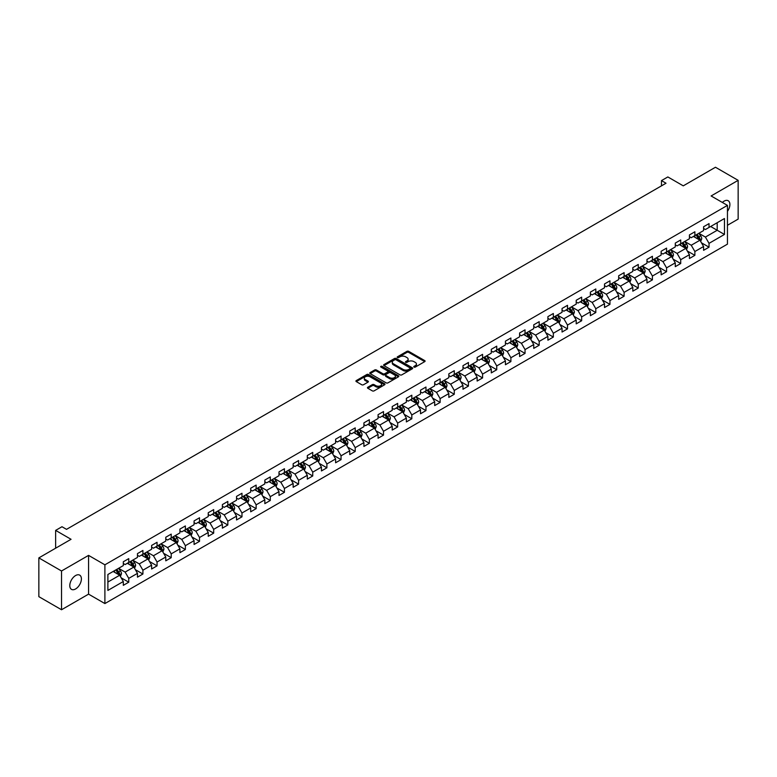 <?xml version="1.0" encoding="UTF-8"?>
<svg xmlns="http://www.w3.org/2000/svg" width="777" height="777" viewBox="0 0 777 777"><rect width="100%" height="100%" fill="white"/><g stroke="black" fill="none" stroke-linecap="round" stroke-linejoin="round"><path stroke-width="1.17" d="M414.015 367.094A0.884 0.505 0 0 0 415.268 367.094L424.728 361.626A1.263 0.728 0 0 0 425.097 361.111A1.263 0.728 0 0 0 424.728 360.606L408.702 351.35A1.263 0.728 0 0 0 406.915 351.35L397.455 356.808A0.884 0.505 0 0 0 398.698 357.527L399.922 356.818A4.031 2.331 0 0 1 405.623 356.818L406.963 357.595A4.031 2.331 0 0 1 408.139 359.236A4.031 2.331 0 0 1 406.963 360.887L405.74 361.587A0.884 0.505 0 0 0 406.983 362.315L408.207 361.606A4.031 2.331 0 0 1 413.908 361.606L415.248 362.373A4.031 2.331 0 0 1 416.423 364.024A4.031 2.331 0 0 1 415.248 365.666L414.015 366.375A0.884 0.505 0 0 0 414.015 367.094L414.015 366.375M75.592 588.956A8.207 4.74 120 0 0 80.954 581.72A8.207 4.74 120 0 0 79.701 575.135A8.207 4.74 120 0 0 75.592 575.543A8.207 4.74 120 0 0 70.231 582.779A8.207 4.74 120 0 0 71.484 589.364A8.207 4.74 120 0 0 75.592 588.956M727.447 211.373A8.207 4.74 120 0 0 728.195 200.738A8.207 4.74 120 0 0 724.086 201.136A8.207 4.74 120 0 0 722.357 202.447M367.822 387.237A1.263 0.728 0 0 0 367.453 387.752A1.263 0.728 0 0 0 367.822 388.257L372.319 390.86A1.263 0.728 0 0 0 374.106 390.86L384.605 384.79A1.263 0.728 0 0 0 384.974 384.275A1.263 0.728 0 0 0 384.605 383.76L368.58 374.504A1.263 0.728 0 0 0 366.802 374.504L356.293 380.575A1.263 0.728 0 0 0 355.924 381.089A1.263 0.728 0 0 0 356.293 381.604L361.723 384.741A1.263 0.728 0 0 0 363.5 384.741L367.997 382.148A1.263 0.728 0 0 0 368.366 381.633A1.263 0.728 0 0 0 367.997 381.118L365.307 379.565A3.37 1.942 0 0 1 364.326 378.185A3.37 1.942 0 0 1 366.404 376.389A3.37 1.942 0 0 1 370.075 376.806L380.623 382.906A3.37 1.942 0 0 1 381.614 384.275A3.37 1.942 0 0 1 379.535 386.072A3.37 1.942 0 0 1 375.864 385.654L374.106 384.634A1.263 0.728 0 0 0 372.319 384.634L367.822 387.237L367.822 388.257M727.447 225.291L738.15 219.104L738.15 180.342L715.471 167.249L683.265 185.849L667.841 176.942L661.489 180.604L666.025 183.226L66.521 529.351L61.985 526.728L55.633 530.39L55.633 548.203M61.529 570.988L61.529 609.751L88.568 594.143L88.568 555.38L61.529 570.988L38.85 557.896L71.057 539.296L55.633 530.39M88.568 555.38L104.895 564.811L727.447 205.381L727.447 244.143L104.895 603.564L104.895 564.811M738.15 180.342L711.11 195.959L727.447 205.381M400.019 374.864A1.263 0.728 0 0 0 401.796 374.864L412.305 368.803A1.263 0.728 0 0 0 412.674 368.288A1.263 0.728 0 0 0 412.305 367.774L396.28 358.518A1.263 0.728 0 0 0 394.493 358.518L383.984 364.588A1.263 0.728 0 0 0 383.615 365.103A1.263 0.728 0 0 0 383.984 365.617L400.019 374.864M381.264 367.278A0.884 0.505 0 0 1 382.158 367.404L398.436 376.806L387.946 382.867A1.263 0.728 0 0 1 386.169 382.867L370.143 373.611L370.143 372.581A1.263 0.728 0 0 0 369.774 373.096A1.263 0.728 0 0 0 370.143 373.611M370.143 372.581L374.64 369.988A1.263 0.728 0 0 1 376.418 369.988L382.915 373.737A1.263 0.728 0 0 0 384.702 373.737L387.684 372.018A1.263 0.728 0 0 0 388.053 371.503A1.263 0.728 0 0 0 387.684 370.988L380.915 367.074A0.884 0.505 0 0 1 382.158 366.355L398.455 375.767A1.263 0.728 0 0 1 398.824 376.282A1.263 0.728 0 0 1 398.455 376.796L398.455 375.767M61.529 609.751L38.85 596.658L38.85 557.896M121.183 577.826L128.759 582.196L128.759 578.37L137.471 573.348L137.471 577.165L142.91 574.028L142.91 570.201L151.622 565.17L151.622 568.997L157.061 565.86L157.061 562.033L165.773 557.002L165.773 560.829L171.212 557.682L171.212 553.865L179.924 548.834L179.924 552.661L185.373 549.514L185.373 545.687L194.075 540.666L194.075 544.483L199.524 541.346L199.524 537.519L208.236 532.488L208.236 536.315L213.675 533.168L213.675 529.351L222.387 524.32L222.387 528.146L227.826 524.999L227.826 521.173L236.538 516.151L236.538 519.968L241.977 516.831L241.977 513.005L250.689 507.973L250.689 511.8L256.138 508.653L256.138 504.836L264.84 499.805L264.84 503.632L270.289 500.485L270.289 496.658L278.992 491.637L278.992 495.454L284.44 492.317L284.44 488.49L293.152 483.459L293.152 487.286L298.591 484.149L298.591 480.322L307.303 475.291L307.303 479.118L312.743 475.971L312.743 472.154L321.455 467.123L321.455 470.949L326.894 467.803L326.894 463.976L335.606 458.954L335.606 462.771L341.054 459.634L341.054 455.808L349.757 450.777L349.757 454.603L355.206 451.456L355.206 447.639L363.918 442.608L363.918 446.435L369.357 443.288L369.357 439.461L378.069 434.44L378.069 438.257L383.508 435.12L383.508 431.293L392.22 426.262L392.22 430.089L397.659 426.942L397.659 423.125L406.371 418.094L406.371 421.921L411.82 418.774L411.82 414.947L420.522 409.926L420.522 413.743L425.971 410.606L425.971 406.779L434.683 401.748L434.683 405.575L440.122 402.437L440.122 398.611L448.834 393.58L448.834 397.406L454.273 394.26L454.273 390.442L462.985 385.411L462.985 389.238L468.424 386.091L468.424 382.265L477.136 377.243L477.136 381.06L482.585 377.923L482.585 374.096L491.287 369.065L491.287 372.892L496.736 369.745L496.736 365.928L505.438 360.897L505.438 364.724L510.887 361.577L510.887 357.75L519.599 352.729L519.599 356.546L525.038 353.409L525.038 349.582L533.75 344.551L533.75 348.378L539.189 345.231L539.189 341.414L547.902 336.383L547.902 340.209L553.341 337.063L553.341 333.236L562.053 328.215L562.053 332.032L567.501 328.894L567.501 325.068L576.204 320.037L576.204 323.863L581.652 320.726L581.652 316.899L590.365 311.868L590.365 315.695L595.804 312.548L595.804 308.731L604.516 303.7L604.516 307.527L609.955 304.38L609.955 300.553L618.667 295.532L618.667 299.349L624.106 296.212L624.106 292.385L632.818 287.354L632.818 291.181L638.267 288.034L638.267 284.217L646.969 279.186L646.969 283.013L652.418 279.866L652.418 276.039L661.13 271.018L661.13 274.835L666.569 271.697L666.569 267.871L675.281 262.84L675.281 266.666L680.72 263.52L680.72 259.703L689.432 254.671L689.432 258.498L694.871 255.351L694.871 251.525L703.583 246.503L703.583 250.32L709.032 247.183L709.032 243.356L724.455 234.45L724.455 218.531L717.19 222.717L717.19 230.264L724.455 234.45M128.759 582.196L123.31 585.343L123.31 581.517L107.886 590.423L107.886 574.494L123.31 565.598L123.31 561.771L128.759 558.624L128.759 562.451L137.471 557.42L137.471 553.603L142.91 550.456L142.91 554.283L151.622 549.252L151.622 545.425L157.061 542.288L157.061 546.105L165.773 541.083L165.773 537.257L171.212 534.11L171.212 537.937L179.924 532.905L179.924 529.088L185.373 525.942L185.373 529.768L194.075 524.737L194.075 520.911L199.524 517.773L199.524 521.59L208.236 516.569L208.236 512.742L213.675 509.595L213.675 513.422L222.387 508.391L222.387 504.574L227.826 501.427L227.826 505.254L236.538 500.223L236.538 496.396L241.977 493.259L241.977 497.086L250.689 492.055L250.689 488.228L256.138 485.091L256.138 488.908L264.84 483.886L264.84 480.06L270.289 476.913L270.289 480.74L278.992 475.709L278.992 471.892L284.44 468.745L284.44 472.571L293.152 467.54L293.152 463.714L298.591 460.576L298.591 464.393L307.303 459.372L307.303 455.545L312.743 452.399L312.743 456.225L321.455 451.194L321.455 447.377L326.894 444.23L326.894 448.057L335.606 443.026L335.606 439.199L341.054 436.062L341.054 439.879L349.757 434.858L349.757 431.031L355.206 427.884L355.206 431.711L363.918 426.68L363.918 422.863L369.357 419.716L369.357 423.543L378.069 418.512L378.069 414.685L383.508 411.548L383.508 415.374L392.22 410.343L392.22 406.517L397.659 403.38L397.659 407.197L406.371 402.175L406.371 398.348L411.82 395.202L411.82 399.028L420.522 393.997L420.522 390.18L425.971 387.033L425.971 390.86L434.683 385.829L434.683 382.002L440.122 378.865L440.122 382.682L448.834 377.661L448.834 373.834L454.273 370.687L454.273 374.514L462.985 369.483L462.985 365.666L468.424 362.519L468.424 366.346L477.136 361.315L477.136 357.488L482.585 354.351L482.585 358.168L491.287 353.147L491.287 349.32L496.736 346.173L496.736 350L505.438 344.969L505.438 341.152L510.887 338.005L510.887 341.831L519.599 336.8L519.599 332.974L525.038 329.837L525.038 333.663L533.75 328.632L533.75 324.805L539.189 321.668L539.189 325.485L547.902 320.464L547.902 316.637L553.341 313.49L553.341 317.317L562.053 312.286L562.053 308.469L567.501 305.322L567.501 309.149L576.204 304.118L576.204 300.291L581.652 297.154L581.652 300.971L590.365 295.95L590.365 292.123L595.804 288.976L595.804 292.803L604.516 287.772L604.516 283.955L609.955 280.808L609.955 284.635L618.667 279.603L618.667 275.777L624.106 272.64L624.106 276.457L632.818 271.435L632.818 267.609L638.267 264.462L638.267 268.288L646.969 263.257L646.969 259.44L652.418 256.293L652.418 260.12L661.13 255.089L661.13 251.262L666.569 248.125L666.569 251.952L675.281 246.921L675.281 243.094L680.72 239.957L680.72 243.774L689.432 238.753L689.432 234.926L694.871 231.779L694.871 235.606L703.583 230.575L703.583 226.758L709.032 223.611L709.032 227.438L724.455 218.531M127.302 563.286L133.838 567.064L125.126 572.086L118.599 568.317M123.31 563.5L125.126 564.549L128.759 562.451M125.126 572.086L128.759 578.37M133.838 567.064L137.471 573.348M141.463 555.118L147.989 558.886L139.277 563.917L132.75 560.149M137.471 555.332L139.277 556.371L142.91 554.283M139.277 563.917L142.91 570.201M147.989 558.886L151.622 565.17M155.614 546.95L162.14 550.718L153.438 555.749L146.902 551.971M151.622 547.154L153.438 548.203L157.061 546.105M153.438 555.749L157.061 562.033M162.14 550.718L165.773 557.002M169.765 538.772L176.301 542.55L167.589 547.571L161.053 543.803M165.773 538.985L167.589 540.034L171.212 537.937M167.589 547.571L171.212 553.865M176.301 542.55L179.924 548.834M183.916 530.604L190.452 534.372L181.74 539.403L175.204 535.635M179.924 530.817L181.74 531.856L185.373 529.768M181.74 539.403L185.373 545.687M190.452 534.372L194.075 540.666M198.067 522.435L204.604 526.204L195.891 531.235L189.365 527.457M194.075 522.639L195.891 523.688L199.524 521.59M195.891 531.235L199.524 537.519M204.604 526.204L208.236 532.488M212.228 514.257L218.755 518.036L210.043 523.057L203.516 519.289M208.236 514.471L210.043 515.52L213.675 513.422M210.043 523.057L213.675 529.351M218.755 518.036L222.387 524.32M226.379 506.089L232.906 509.858L224.203 514.889L217.667 511.12M222.387 506.303L224.203 507.352L227.826 505.254M224.203 514.889L227.826 521.173M232.906 509.858L236.538 516.151M240.53 497.921L247.057 501.689L238.354 506.721L231.818 502.952M236.538 498.125L238.354 499.174L241.977 497.086M238.354 506.721L241.977 513.005M247.057 501.689L250.689 507.973M254.681 489.753L261.218 493.521L252.506 498.552L245.969 494.774M250.689 489.957L252.506 491.006L256.138 488.908M252.506 498.552L256.138 504.836M261.218 493.521L264.84 499.805M268.832 481.575L275.369 485.353L266.657 490.374L260.13 486.606M264.84 481.789L266.657 482.838L270.289 480.74M266.657 490.374L270.289 496.658M275.369 485.353L278.992 491.637M282.983 473.407L289.52 477.175L280.808 482.206L274.281 478.438M278.992 473.62L280.808 474.66L284.44 472.571M280.808 482.206L284.44 488.49M289.52 477.175L293.152 483.459M297.144 465.238L303.671 469.007L294.959 474.038L288.432 470.26M293.152 465.442L294.959 466.491L298.591 464.393M294.959 474.038L298.591 480.322M303.671 469.007L307.303 475.291M311.295 457.061L317.822 460.839L309.12 465.86L302.583 462.092M307.303 457.274L309.12 458.323L312.743 456.225M309.12 465.86L312.743 472.154M317.822 460.839L321.455 467.123M325.446 448.892L331.983 452.661L323.271 457.692L316.734 453.923M321.455 449.106L323.271 450.145L326.894 448.057M323.271 457.692L326.894 463.976M331.983 452.661L335.606 458.954M339.598 440.724L346.134 444.493L337.422 449.524L330.885 445.745M335.606 440.928L337.422 441.977L341.054 439.879M337.422 449.524L341.054 455.808M346.134 444.493L349.757 450.777M353.749 432.546L360.285 436.324L351.573 441.346L345.046 437.577M349.757 432.76L351.573 433.809L355.206 431.711M351.573 441.346L355.206 447.639M360.285 436.324L363.918 442.608M367.909 424.378L374.436 428.146L365.724 433.177L359.197 429.409M363.918 424.592L365.724 425.641L369.357 423.543M365.724 433.177L369.357 439.461M374.436 428.146L378.069 434.44M382.061 416.21L388.587 419.978L379.885 425.009L373.348 421.241M378.069 416.414L379.885 417.463L383.508 415.374M379.885 425.009L383.508 431.293M388.587 419.978L392.22 426.262M396.212 408.042L402.748 411.81L394.036 416.841L387.5 413.063M392.22 408.246L394.036 409.294L397.659 407.197M394.036 416.841L397.659 423.125M402.748 411.81L406.371 418.094M410.363 399.864L416.899 403.642L408.187 408.663L401.651 404.895M406.371 400.077L408.187 401.126L411.82 399.028M408.187 408.663L411.82 414.947M416.899 403.642L420.522 409.926M424.514 391.695L431.05 395.464L422.338 400.495L415.812 396.726M420.522 391.909L422.338 392.948L425.971 390.86M422.338 400.495L425.971 406.779M431.05 395.464L434.683 401.748M438.675 383.527L445.202 387.296L436.489 392.327L429.963 388.549M434.683 383.731L436.489 384.78L440.122 382.682M436.489 392.327L440.122 398.611M445.202 387.296L448.834 393.58M452.826 375.349L459.353 379.127L450.65 384.149L444.114 380.38M448.834 375.563L450.65 376.612L454.273 374.514M450.65 384.149L454.273 390.442M459.353 379.127L462.985 385.411M466.977 367.181L473.504 370.95L464.801 375.981L458.265 372.212M462.985 367.395L464.801 368.434L468.424 366.346M464.801 375.981L468.424 382.265M473.504 370.95L477.136 377.243M481.128 359.013L487.665 362.781L478.953 367.812L472.416 364.034M477.136 359.217L478.953 360.266L482.585 358.168M478.953 367.812L482.585 374.096M487.665 362.781L491.287 369.065M495.279 350.835L501.816 354.613L493.104 359.634L486.577 355.866M491.287 351.049L493.104 352.098L496.736 350M493.104 359.634L496.736 365.928M501.816 354.613L505.438 360.897M509.43 342.667L515.967 346.435L507.255 351.466L500.728 347.698M505.438 342.88L507.255 343.929L510.887 341.831M507.255 351.466L510.887 357.75M515.967 346.435L519.599 352.729M523.591 334.498L530.118 338.267L521.406 343.298L514.879 339.53M519.599 334.702L521.406 335.751L525.038 333.663M521.406 343.298L525.038 349.582M530.118 338.267L533.75 344.551M537.742 326.33L544.269 330.099L535.567 335.13L529.03 331.352M533.75 326.534L535.567 327.583L539.189 325.485M535.567 335.13L539.189 341.414M544.269 330.099L547.902 336.383M551.893 318.152L558.43 321.931L549.718 326.952L543.181 323.183M547.902 318.366L549.718 319.415L553.341 317.317M549.718 326.952L553.341 333.236M558.43 321.931L562.053 328.215M566.044 309.984L572.581 313.753L563.869 318.784L557.332 315.015M562.053 310.198L563.869 311.237L567.501 309.149M563.869 318.784L567.501 325.068M572.581 313.753L576.204 320.037M580.196 301.816L586.732 305.584L578.02 310.615L571.493 306.837M576.204 302.02L578.02 303.069L581.652 300.971M578.02 310.615L581.652 316.899M586.732 305.584L590.365 311.868M594.356 293.638L600.883 297.416L592.171 302.438L585.644 298.669M590.365 293.852L592.171 294.901L595.804 292.803M592.171 302.438L595.804 308.731M600.883 297.416L604.516 303.7M608.508 285.47L615.034 289.238L606.332 294.269L599.795 290.501M604.516 285.683L606.332 286.732L609.955 284.635M606.332 294.269L609.955 300.553M615.034 289.238L618.667 295.532M622.659 277.302L629.195 281.07L620.483 286.101L613.947 282.323M618.667 277.506L620.483 278.555L624.106 276.457M620.483 286.101L624.106 292.385M629.195 281.07L632.818 287.354M636.81 269.124L643.346 272.902L634.634 277.923L628.098 274.155M632.818 269.337L634.634 270.386L638.267 268.288M634.634 277.923L638.267 284.217M643.346 272.902L646.969 279.186M650.961 260.955L657.497 264.724L648.785 269.755L642.258 265.987M646.969 261.169L648.785 262.218L652.418 260.12M648.785 269.755L652.418 276.039M657.497 264.724L661.13 271.018M665.122 252.787L671.649 256.556L662.936 261.587L656.41 257.818M661.13 252.991L662.936 254.04L666.569 251.952M662.936 261.587L666.569 267.871M671.649 256.556L675.281 262.84M679.273 244.619L685.8 248.387L677.097 253.419L670.561 249.64M675.281 244.823L677.097 245.872L680.72 243.774M677.097 253.419L680.72 259.703M685.8 248.387L689.432 254.671M693.424 236.441L699.951 240.219L691.248 245.241L684.712 241.472M689.432 236.655L691.248 237.704L694.871 235.606M691.248 245.241L694.871 251.525M699.951 240.219L703.583 246.503M710.664 226.495L717.19 230.264L705.399 237.072L698.863 233.304M703.583 228.487L705.399 229.526L709.032 227.438M705.399 237.072L709.032 243.356M88.568 594.143L104.895 603.564M661.489 180.604L661.489 185.849M107.886 582.041L119.687 575.233L113.151 571.464M119.687 575.233L123.31 581.517M701.456 242.812L709.032 247.183M687.295 250.981L694.871 255.351M673.144 259.149L680.72 263.52M658.993 267.317L666.569 271.697M644.842 275.495L652.418 279.866M630.691 283.663L638.267 288.034M616.53 291.831L624.106 296.212M602.379 300.009L609.955 304.38M588.228 308.178L595.804 312.548M574.077 316.346L581.652 320.726M559.926 324.524L567.501 328.894M545.775 332.692L553.341 337.063M531.614 340.86L539.189 345.231M517.463 349.028L525.038 353.409M503.311 357.206L510.887 361.577M489.16 365.375L496.736 369.745M475.009 373.543L482.585 377.923M460.848 381.721L468.424 386.091M446.697 389.889L454.273 394.26M432.546 398.057L440.122 402.437M418.395 406.235L425.971 410.606M404.244 414.403L411.82 418.774M390.083 422.571L397.659 426.942M375.932 430.74L383.508 435.12M361.781 438.918L369.357 443.288M347.63 447.086L355.206 451.456M333.479 455.254L341.054 459.634M319.328 463.432L326.894 467.803M305.167 471.6L312.743 475.971M291.016 479.768L298.591 484.149M276.865 487.946L284.44 492.317M262.713 496.114L270.289 500.485M248.562 504.283L256.138 508.653M234.401 512.451L241.977 516.831M220.25 520.629L227.826 524.999M206.099 528.797L213.675 533.168M191.948 536.965L199.524 541.346M177.797 545.143L185.373 549.514M163.636 553.311L171.212 557.682M149.485 561.48L157.061 565.86M135.334 569.658L142.91 574.028M414.374 367.22L415.248 366.715A4.031 2.331 0 0 0 416.423 365.064L416.423 364.024M408.139 359.236L408.139 360.285A4.031 2.331 0 0 1 406.963 361.927L406.089 362.432M424.728 360.606L424.728 361.626L408.702 352.399A1.263 0.728 0 0 0 406.915 352.399L397.805 357.653M412.286 368.813L396.28 359.566A1.263 0.728 0 0 0 394.493 359.566L384.003 365.627L383.984 364.588M410.081 368.648A0.884 0.505 0 0 0 410.081 367.929L396.008 359.8A0.884 0.505 0 0 0 394.765 359.8L393.473 360.547A4.031 2.331 0 0 0 392.288 362.199A4.031 2.331 0 0 0 393.473 363.84L403.088 369.396A4.031 2.331 0 0 0 408.789 369.396L410.081 368.648L410.081 369.697A0.884 0.505 0 0 0 410.334 369.337L410.334 368.288M392.288 362.199L392.288 363.238A4.031 2.331 0 0 0 393.473 364.889L393.473 363.84M410.081 369.697L408.789 370.444A4.031 2.331 0 0 1 403.088 370.444L393.473 364.889M370.153 373.62L374.64 371.027L374.64 369.988M388.053 371.503L388.053 372.552A1.263 0.728 0 0 1 387.684 373.067L384.702 374.786A1.263 0.728 0 0 1 382.915 374.786L376.418 371.027A1.263 0.728 0 0 0 374.64 371.027M389.665 377.632A3.37 1.942 0 0 0 393.337 378.049A3.37 1.942 0 0 0 395.415 376.253A3.37 1.942 0 0 0 394.425 374.883L390.714 372.737A1.263 0.728 0 0 0 388.927 372.737L385.946 374.456A1.263 0.728 0 0 0 385.577 374.97A1.263 0.728 0 0 0 385.946 375.485L389.665 377.632L389.665 378.681A3.37 1.942 0 0 0 393.337 379.098A3.37 1.942 0 0 0 395.415 377.301L395.415 376.253M385.577 374.97L385.577 376.019A1.263 0.728 0 0 0 385.946 376.534L385.946 375.485M389.665 378.681L385.946 376.534M381.614 384.275L381.614 385.324A3.37 1.942 0 0 1 379.535 387.121A3.37 1.942 0 0 1 375.864 386.703L374.106 385.683A1.263 0.728 0 0 0 372.319 385.683L367.842 388.267M364.326 378.185L364.326 379.234A3.37 1.942 0 0 0 365.307 380.604L365.307 379.565M367.997 381.118L367.997 382.148L365.307 380.604M384.605 383.76L384.605 384.79L368.58 375.553A1.263 0.728 0 0 0 366.802 375.553L356.313 381.614L356.293 380.575M700.669 241.453L701.748 238.733A3.399 1.962 -120 0 0 700.669 235.839L698.795 233.343M695.532 237.655L694.259 235.965M695.978 234.965L697.853 237.471A3.399 1.962 60 0 1 698.824 239.51L699.912 238.879A3.399 1.962 -120 0 0 698.941 236.839L697.066 234.333M696.221 234.829L698.3 237.607A1.729 1 60 0 1 698.61 238.131L699.912 238.879M686.518 249.631L687.596 246.911A3.399 1.962 -120 0 0 686.509 244.017L684.644 241.511M681.38 245.833L680.108 244.133M681.827 243.143L683.702 245.639A3.399 1.962 60 0 1 684.673 247.678L685.761 247.057A3.399 1.962 -120 0 0 684.79 245.008L682.915 242.511M682.07 242.997L684.139 245.775A1.729 1 60 0 1 684.459 246.299L685.761 247.057M672.367 257.799L673.445 255.079A3.399 1.962 -120 0 0 672.358 252.185L670.483 249.689M667.22 254.001L665.947 252.302M667.676 251.311L669.551 253.807A3.399 1.962 60 0 1 670.522 255.856L671.61 255.225A3.399 1.962 -120 0 0 670.638 253.176L668.764 250.68M667.909 251.175L669.988 253.943A1.729 1 60 0 1 670.308 254.467L671.61 255.225M658.216 265.967L659.294 263.248A3.399 1.962 -120 0 0 658.206 260.353L656.332 257.857M653.068 262.17L651.796 260.48M653.525 259.479L655.399 261.975A3.399 1.962 60 0 1 656.371 264.025L657.459 263.393A3.399 1.962 -120 0 0 656.487 261.354L654.613 258.848M653.758 259.343L655.837 262.121A1.729 1 60 0 1 656.147 262.645L657.459 263.393M644.065 274.145L645.143 271.426A3.399 1.962 -120 0 0 644.055 268.531L642.181 266.025M638.917 270.347L637.645 268.648M639.374 267.647L641.239 270.153A3.399 1.962 60 0 1 642.22 272.193L643.307 271.571A3.399 1.962 -120 0 0 642.326 269.522L640.462 267.026M639.607 267.511L641.685 270.289A1.729 1 60 0 1 641.996 270.814L643.307 271.571M629.904 282.313L630.982 279.594A3.399 1.962 -120 0 0 629.904 276.699L628.03 274.203M624.766 278.516L623.494 276.816M625.213 275.825L627.088 278.321A3.399 1.962 60 0 1 628.059 280.371L629.147 279.739A3.399 1.962 -120 0 0 628.175 277.69L626.301 275.194M625.456 275.689L627.534 278.457A1.729 1 60 0 1 627.845 278.982L629.147 279.739M615.753 290.481L616.831 287.762A3.399 1.962 -120 0 0 615.753 284.868L613.879 282.372M610.615 286.684L609.343 284.984M611.062 283.993L612.936 286.49A3.399 1.962 60 0 1 613.908 288.539L614.995 287.908A3.399 1.962 -120 0 0 614.024 285.868L612.15 283.362M611.305 283.858L613.374 286.626A1.729 1 60 0 1 613.694 287.16L614.995 287.908M601.602 298.65L602.68 295.94A3.399 1.962 -120 0 0 601.592 293.036L599.727 290.54M596.454 294.862L595.192 293.162M596.911 292.162L598.785 294.668A3.399 1.962 60 0 1 599.757 296.707L600.844 296.086A3.399 1.962 -120 0 0 599.873 294.036L597.999 291.54M597.144 292.026L599.222 294.804A1.729 1 60 0 1 599.543 295.328L600.844 296.086M587.451 306.828L588.529 304.108A3.399 1.962 -120 0 0 587.441 301.214L585.567 298.708M582.303 303.03L581.031 301.33M582.76 300.34L584.634 302.836A3.399 1.962 60 0 1 585.605 304.885L586.693 304.254A3.399 1.962 -120 0 0 585.722 302.204L583.848 299.708M582.993 300.204L585.071 302.972A1.729 1 60 0 1 585.382 303.496L586.693 304.254M573.3 314.996L574.378 312.276A3.399 1.962 -120 0 0 573.29 309.382L571.416 306.886M568.152 311.198L566.88 309.499M568.609 308.508L570.473 311.004A3.399 1.962 60 0 1 571.454 313.053L572.542 312.422A3.399 1.962 -120 0 0 571.561 310.382L569.696 307.877M568.842 308.372L570.92 311.14A1.729 1 60 0 1 571.231 311.664L572.542 312.422M559.139 323.164L560.217 320.445A3.399 1.962 -120 0 0 559.139 317.55L557.264 315.054M554.001 319.366L552.729 317.676M554.448 316.676L556.322 319.182A3.399 1.962 60 0 1 557.294 321.222L558.391 320.59A3.399 1.962 -120 0 0 557.41 318.551L555.545 316.045M554.691 316.54L556.769 319.318A1.729 1 60 0 1 557.08 319.842L558.391 320.59M544.988 331.342L546.066 328.622A3.399 1.962 -120 0 0 544.988 325.728L543.113 323.222M539.85 327.544L538.578 325.845M540.297 324.854L542.171 327.35A3.399 1.962 60 0 1 543.142 329.39L544.23 328.768A3.399 1.962 -120 0 0 543.259 326.719L541.384 324.223M540.539 324.708L542.618 327.486A1.729 1 60 0 1 542.929 328.011L544.23 328.768M530.837 339.51L531.915 336.791A3.399 1.962 -120 0 0 530.827 333.896L528.962 331.4M525.699 335.713L524.426 334.013M526.146 333.022L528.02 335.518A3.399 1.962 60 0 1 528.991 337.568L530.079 336.936A3.399 1.962 -120 0 0 529.108 334.887L527.233 332.391M526.379 332.886L528.457 335.654A1.729 1 60 0 1 528.778 336.179L530.079 336.936M516.686 347.678L517.764 344.959A3.399 1.962 -120 0 0 516.676 342.065L514.801 339.568M511.538 343.881L510.266 342.191M511.994 341.19L513.869 343.687A3.399 1.962 60 0 1 514.84 345.736L515.928 345.105A3.399 1.962 -120 0 0 514.957 343.065L513.082 340.559M512.228 341.054L514.306 343.832A1.729 1 60 0 1 514.627 344.357L515.928 345.105M502.534 355.856L503.613 353.137A3.399 1.962 -120 0 0 502.525 350.242L500.65 347.737M497.387 352.059L496.114 350.359M497.843 349.359L499.708 351.864A3.399 1.962 60 0 1 500.689 353.904L501.777 353.282A3.399 1.962 -120 0 0 500.806 351.233L498.931 348.737M498.076 349.223L500.155 352A1.729 1 60 0 1 500.466 352.525L501.777 353.282M488.374 364.024L489.461 361.305A3.399 1.962 -120 0 0 488.374 358.411L486.499 355.915M483.236 360.227L481.963 358.527M483.682 357.537L485.557 360.033A3.399 1.962 60 0 1 486.528 362.082L487.626 361.451A3.399 1.962 -120 0 0 486.645 359.401L484.78 356.905M483.925 357.401L486.004 360.169A1.729 1 60 0 1 486.315 360.693L487.626 361.451M474.223 372.193L475.301 369.473A3.399 1.962 -120 0 0 474.223 366.579L472.348 364.083M469.085 368.395L467.812 366.695M469.531 365.705L471.406 368.201A3.399 1.962 60 0 1 472.377 370.25L473.465 369.619A3.399 1.962 -120 0 0 472.494 367.579L470.619 365.073M469.774 365.569L471.853 368.337A1.729 1 60 0 1 472.163 368.871L473.465 369.619M460.071 380.361L461.149 377.651A3.399 1.962 -120 0 0 460.062 374.747L458.197 372.251M454.933 376.573L453.661 374.873M455.38 373.873L457.255 376.379A3.399 1.962 60 0 1 458.226 378.418L459.314 377.787A3.399 1.962 -120 0 0 458.343 375.747L456.468 373.251M455.623 373.737L457.692 376.515A1.729 1 60 0 1 458.012 377.039L459.314 377.787M445.92 388.539L446.998 385.819A3.399 1.962 -120 0 0 445.911 382.925L444.036 380.419M440.773 384.741L439.5 383.042M441.229 382.051L443.104 384.547A3.399 1.962 60 0 1 444.075 386.596L445.163 385.965A3.399 1.962 -120 0 0 444.191 383.916L442.317 381.42M441.462 381.915L443.541 384.683A1.729 1 60 0 1 443.861 385.207L445.163 385.965M431.769 396.707L432.847 393.988A3.399 1.962 -120 0 0 431.759 391.093L429.885 388.597M426.622 392.909L425.349 391.21M427.078 390.219L428.953 392.715A3.399 1.962 60 0 1 429.924 394.765L431.012 394.133A3.399 1.962 -120 0 0 430.04 392.094L428.166 389.588M427.311 390.083L429.39 392.851A1.729 1 60 0 1 429.7 393.376L431.012 394.133M417.618 404.875L418.696 402.156A3.399 1.962 -120 0 0 417.608 399.261L415.734 396.765M412.47 401.078L411.198 399.388M412.927 398.387L414.792 400.893A3.399 1.962 60 0 1 415.773 402.933L416.86 402.301A3.399 1.962 -120 0 0 415.88 400.262L414.015 397.756M413.16 398.251L415.239 401.029A1.729 1 60 0 1 415.549 401.554L416.86 402.301M403.457 413.053L404.535 410.334A3.399 1.962 -120 0 0 403.457 407.439L401.583 404.934M398.319 409.256L397.047 407.556M398.766 406.556L400.641 409.061A3.399 1.962 60 0 1 401.612 411.101L402.7 410.479A3.399 1.962 -120 0 0 401.728 408.43L399.854 405.934M399.009 406.42L401.087 409.197A1.729 1 60 0 1 401.398 409.722L402.7 410.479M389.306 421.221L390.384 418.502A3.399 1.962 -120 0 0 389.306 415.608L387.432 413.111M384.168 417.424L382.896 415.724M384.615 414.733L386.49 417.23A3.399 1.962 60 0 1 387.461 419.279L388.549 418.648A3.399 1.962 -120 0 0 387.577 416.598L385.703 414.102M384.858 414.597L386.927 417.366A1.729 1 60 0 1 387.247 417.89L388.549 418.648M375.155 429.39L376.233 426.67A3.399 1.962 -120 0 0 375.145 423.776L373.281 421.28M370.007 425.592L368.745 423.902M370.464 422.902L372.338 425.398A3.399 1.962 60 0 1 373.31 427.447L374.397 426.816A3.399 1.962 -120 0 0 373.426 424.776L371.552 422.27M370.697 422.766L372.775 425.543A1.729 1 60 0 1 373.096 426.068L374.397 426.816M361.004 437.568L362.082 434.848A3.399 1.962 -120 0 0 360.994 431.954L359.12 429.448M355.856 433.77L354.584 432.07M356.313 431.07L358.187 433.576A3.399 1.962 60 0 1 359.159 435.615L360.246 434.994A3.399 1.962 -120 0 0 359.275 432.944L357.401 430.448M356.546 430.934L358.624 433.712A1.729 1 60 0 1 358.935 434.236L360.246 434.994M346.853 445.736L347.931 443.016A3.399 1.962 -120 0 0 346.843 440.122L344.969 437.626M341.705 441.938L340.433 440.238M342.162 439.248L344.026 441.744A3.399 1.962 60 0 1 345.007 443.793L346.095 443.162A3.399 1.962 -120 0 0 345.114 441.113L343.249 438.616M342.395 439.112L344.473 441.88A1.729 1 60 0 1 344.784 442.404L346.095 443.162M332.692 453.904L333.77 451.184A3.399 1.962 -120 0 0 332.692 448.29L330.817 445.794M327.554 450.106L326.282 448.407M328.001 447.416L329.875 449.912A3.399 1.962 60 0 1 330.847 451.961L331.944 451.33A3.399 1.962 -120 0 0 330.963 449.291L329.098 446.785M328.244 447.28L330.322 450.048A1.729 1 60 0 1 330.633 450.582L331.944 451.33M318.541 462.072L319.619 459.362A3.399 1.962 -120 0 0 318.541 456.458L316.666 453.962M313.403 458.284L312.131 456.585M313.85 455.584L315.724 458.09A3.399 1.962 60 0 1 316.695 460.13L317.783 459.498A3.399 1.962 -120 0 0 316.812 457.459L314.938 454.963M314.093 455.448L316.171 458.226A1.729 1 60 0 1 316.482 458.751L317.783 459.498M304.39 470.25L305.468 467.531A3.399 1.962 -120 0 0 304.38 464.636L302.515 462.13M299.252 466.453L297.979 464.753M299.699 463.762L301.573 466.258A3.399 1.962 60 0 1 302.544 468.308L303.632 467.676A3.399 1.962 -120 0 0 302.661 465.627L300.786 463.131M299.932 463.626L302.01 466.394A1.729 1 60 0 1 302.331 466.919L303.632 467.676M290.239 478.418L291.317 475.699A3.399 1.962 -120 0 0 290.229 472.804L288.354 470.308M285.091 474.621L283.819 472.921M285.547 471.93L287.422 474.426A3.399 1.962 60 0 1 288.393 476.476L289.481 475.845A3.399 1.962 -120 0 0 288.51 473.805L286.635 471.299M285.781 471.794L287.859 474.562A1.729 1 60 0 1 288.18 475.087L289.481 475.845M276.088 486.587L277.166 483.867A3.399 1.962 -120 0 0 276.078 480.973L274.203 478.477M270.94 482.789L269.668 481.099M271.396 480.099L273.261 482.604A3.399 1.962 60 0 1 274.242 484.644L275.33 484.013A3.399 1.962 -120 0 0 274.359 481.973L272.484 479.467M271.629 479.963L273.708 482.74A1.729 1 60 0 1 274.019 483.265L275.33 484.013M261.927 494.764L263.014 492.045A3.399 1.962 -120 0 0 261.927 489.151L260.052 486.645M256.789 490.967L255.516 489.267M257.236 488.267L259.11 490.773A3.399 1.962 60 0 1 260.081 492.812L261.179 492.191A3.399 1.962 -120 0 0 260.198 490.141L258.333 487.645M257.478 488.131L259.557 490.909A1.729 1 60 0 1 259.868 491.433L261.179 492.191M247.776 502.933L248.854 500.213A3.399 1.962 -120 0 0 247.776 497.319L245.901 494.823M242.638 499.135L241.365 497.435M243.084 496.445L244.959 498.941A3.399 1.962 60 0 1 245.93 500.99L247.018 500.359A3.399 1.962 -120 0 0 246.047 498.31L244.172 495.813M243.327 496.309L245.406 499.077A1.729 1 60 0 1 245.717 499.601L247.018 500.359M233.624 511.101L234.703 508.381A3.399 1.962 -120 0 0 233.615 505.487L231.75 502.991M228.487 507.303L227.214 505.613M228.933 504.613L230.808 507.109A3.399 1.962 60 0 1 231.779 509.158L232.867 508.527A3.399 1.962 -120 0 0 231.896 506.487L230.021 503.982M229.176 504.477L231.245 507.255A1.729 1 60 0 1 231.565 507.779L232.867 508.527M219.473 519.279L220.551 516.559A3.399 1.962 -120 0 0 219.464 513.665L217.589 511.159M214.326 515.481L213.053 513.782M214.782 512.781L216.657 515.287A3.399 1.962 60 0 1 217.628 517.327L218.716 516.705A3.399 1.962 -120 0 0 217.745 514.656L215.87 512.16M215.015 512.645L217.094 515.423A1.729 1 60 0 1 217.414 515.947L218.716 516.705M205.322 527.447L206.4 524.728A3.399 1.962 -120 0 0 205.313 521.833L203.438 519.337M200.175 523.649L198.902 521.95M200.631 520.959L202.506 523.455A3.399 1.962 60 0 1 203.477 525.505L204.565 524.873A3.399 1.962 -120 0 0 203.593 522.824L201.719 520.328M200.864 520.823L202.943 523.591A1.729 1 60 0 1 203.253 524.116L204.565 524.873M191.171 535.615L192.249 532.896A3.399 1.962 -120 0 0 191.161 530.001L189.287 527.505M186.024 531.818L184.751 530.118M186.48 529.127L188.345 531.623A3.399 1.962 60 0 1 189.326 533.673L190.414 533.041A3.399 1.962 -120 0 0 189.433 531.002L187.568 528.496M186.713 528.991L188.792 531.759A1.729 1 60 0 1 189.102 532.294L190.414 533.041M177.01 543.783L178.088 541.074A3.399 1.962 -120 0 0 177.01 538.17L175.136 535.674M171.872 539.996L170.6 538.296M172.319 537.296L174.194 539.801A3.399 1.962 60 0 1 175.165 541.841L176.253 541.21A3.399 1.962 -120 0 0 175.281 539.17L173.407 536.674M172.562 537.16L174.64 539.937A1.729 1 60 0 1 174.951 540.462L176.253 541.21M162.859 551.961L163.937 549.242A3.399 1.962 -120 0 0 162.859 546.348L160.985 543.842M157.721 548.164L156.449 546.464M158.168 545.473L160.043 547.97A3.399 1.962 60 0 1 161.014 550.009L162.102 549.388A3.399 1.962 -120 0 0 161.13 547.338L159.256 544.842M158.411 545.337L160.48 548.106A1.729 1 60 0 1 160.8 548.63L162.102 549.388M148.708 560.13L149.786 557.41A3.399 1.962 -120 0 0 148.698 554.516L146.834 552.02M143.56 556.332L142.298 554.632M144.017 553.642L145.891 556.138A3.399 1.962 60 0 1 146.863 558.187L147.951 557.556A3.399 1.962 -120 0 0 146.979 555.516L145.105 553.01M144.25 553.506L146.329 556.274A1.729 1 60 0 1 146.649 556.798L147.951 557.556M134.557 568.298L135.635 565.578A3.399 1.962 -120 0 0 134.547 562.684L132.673 560.188M129.409 564.5L128.137 562.81M129.866 561.81L131.74 564.316A3.399 1.962 60 0 1 132.712 566.355L133.799 565.724A3.399 1.962 -120 0 0 132.828 563.684L130.954 561.179M130.099 561.674L132.177 564.452A1.729 1 60 0 1 132.488 564.976L133.799 565.724M120.406 576.476L121.484 573.756A3.399 1.962 -120 0 0 120.396 570.862L118.522 568.356M115.258 572.678L113.986 570.978M115.715 569.978L117.58 572.484A3.399 1.962 60 0 1 118.56 574.524L119.648 573.902A3.399 1.962 -120 0 0 118.677 571.853L116.803 569.356M115.948 569.842L118.026 572.62A1.729 1 60 0 1 118.337 573.144L119.648 573.902M415.248 366.715L415.248 365.666M405.74 362.315L405.74 361.587M406.963 361.927L406.963 360.887M397.455 357.527L397.455 356.808M406.915 352.399L406.915 351.35M408.702 352.399L408.702 351.35M394.493 359.566L394.493 358.518M396.28 359.566L396.28 358.518M412.305 368.803L412.305 367.774M403.088 370.444L403.088 369.396M408.789 370.444L408.789 369.396M376.418 371.027L376.418 369.988M382.915 374.786L382.915 373.737M384.702 374.786L384.702 373.737M387.684 373.067L387.684 372.018M382.158 367.404L382.158 366.355M372.319 385.683L372.319 384.634M374.106 385.683L374.106 384.634M375.864 386.703L375.864 385.654M366.802 375.553L366.802 374.504M368.58 375.553L368.58 374.504M699.621 240.025L701.728 238.801M698.941 236.839L700.669 235.839M696.522 238.238L697.853 237.471M685.469 248.193L687.577 246.979M684.79 245.008L686.509 244.017M682.371 246.406L683.702 245.639M671.318 256.361L673.426 255.147M670.638 253.176L672.358 252.185M668.22 254.574L669.551 253.807M657.157 264.539L659.275 263.316M656.487 261.354L658.206 260.353M654.069 262.752L655.399 261.975M643.006 272.708L645.114 271.484M642.326 269.522L644.055 268.531M639.908 270.92L641.239 270.153M628.855 280.876L630.963 279.662M628.175 277.69L629.904 276.699M625.757 279.089L627.088 278.321M614.704 289.044L616.812 287.83M614.024 285.868L615.753 284.868M611.606 287.257L612.936 286.49M600.553 297.222L602.661 295.998M599.873 294.036L601.592 293.036M597.455 295.435L598.785 294.668M586.392 305.39L588.51 304.176M585.722 302.204L587.441 301.214M583.304 303.603L584.634 302.836M572.241 313.558L574.349 312.344M571.561 310.382L573.29 309.382M569.143 311.771L570.473 311.004M558.09 321.736L560.198 320.512M557.41 318.551L559.139 317.55M554.992 319.949L556.322 319.182M543.939 329.904L546.046 328.69M543.259 326.719L544.988 325.728M540.841 328.117L542.171 327.35M529.788 338.073L531.895 336.859M529.108 334.887L530.827 333.896M526.689 336.286L528.02 335.518M515.627 346.251L517.744 345.027M514.957 343.065L516.676 342.065M512.538 344.464L513.869 343.687M501.476 354.419L503.583 353.195M500.806 351.233L502.525 350.242M498.387 352.632L499.708 351.864M487.325 362.587L489.432 361.373M486.645 359.401L488.374 358.411M484.226 360.8L485.557 360.033M473.174 370.755L475.281 369.541M472.494 367.579L474.223 366.579M470.075 368.968L471.406 368.201M459.022 378.933L461.13 377.709M458.343 375.747L460.062 374.747M455.924 377.146L457.255 376.379M444.871 387.101L446.979 385.887M444.191 383.916L445.911 382.925M441.773 385.314L443.104 384.547M430.711 395.27L432.828 394.056M430.04 392.094L431.759 391.093M427.622 393.483L428.953 392.715M416.559 403.448L418.667 402.224M415.88 400.262L417.608 399.261M413.461 401.66L414.792 400.893M402.408 411.616L404.516 410.402M401.728 408.43L403.457 407.439M399.31 409.829L400.641 409.061M388.257 419.784L390.365 418.57M387.577 416.598L389.306 415.608M385.159 417.997L386.49 417.23M374.106 427.962L376.214 426.738M373.426 424.776L375.145 423.776M371.008 426.165L372.338 425.398M359.945 436.13L362.063 434.906M359.275 432.944L360.994 431.954M356.857 434.343L358.187 433.576M345.794 444.298L347.902 443.084M345.114 441.113L346.843 440.122M342.696 442.511L344.026 441.744M331.643 452.467L333.751 451.252M330.963 449.291L332.692 448.29M328.545 450.679L329.875 449.912M317.492 460.644L319.6 459.421M316.812 457.459L318.541 456.458M314.394 458.857L315.724 458.09M303.341 468.813L305.448 467.599M302.661 465.627L304.38 464.636M300.243 467.026L301.573 466.258M289.18 476.981L291.297 475.767M288.51 473.805L290.229 472.804M286.091 475.194L287.422 474.426M275.029 485.159L277.136 483.935M274.359 481.973L276.078 480.973M271.94 483.372L273.261 482.604M260.878 493.327L262.985 492.113M260.198 490.141L261.927 489.151M257.779 491.54L259.11 490.773M246.727 501.495L248.834 500.281M246.047 498.31L247.776 497.319M243.628 499.708L244.959 498.941M232.576 509.673L234.683 508.449M231.896 506.487L233.615 505.487M229.477 507.876L230.808 507.109M218.424 517.841L220.532 516.618M217.745 514.656L219.464 513.665M215.326 516.054L216.657 515.287M204.264 526.01L206.381 524.796M203.593 522.824L205.313 521.833M201.175 524.222L202.506 523.455M190.112 534.178L192.22 532.964M189.433 531.002L191.161 530.001M187.014 532.391L188.345 531.623M175.961 542.356L178.069 541.132M175.281 539.17L177.01 538.17M172.863 540.569L174.194 539.801M161.81 550.524L163.918 549.31M161.13 547.338L162.859 546.348M158.712 548.737L160.043 547.97M147.659 558.692L149.767 557.478M146.979 555.516L148.698 554.516M144.561 556.905L145.891 556.138M133.498 566.87L135.616 565.646M132.828 563.684L134.547 562.684M130.41 565.083L131.74 564.316M119.347 575.038L121.455 573.824M118.677 571.853L120.396 570.862M116.249 573.251L117.58 572.484"/></g></svg>
